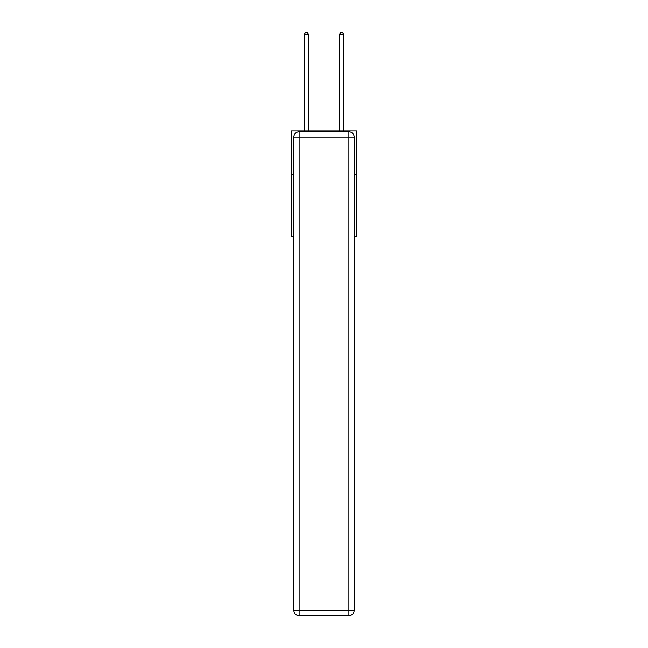 <?xml version="1.0" encoding="UTF-8"?>
<svg xmlns="http://www.w3.org/2000/svg" width="648" height="648" viewBox="0 0 648 648"><rect width="100%" height="100%" fill="white"/><g stroke="black" fill="none" stroke-linecap="round" stroke-linejoin="round"><path stroke-width="0.97" d="M293.828 174.928L291.454 174.928L291.454 130.953L356.546 130.953L356.546 236.496L354.173 236.496M291.454 174.928L291.454 236.496L293.828 236.496M356.546 174.928L354.173 174.928M299.109 131.828L348.891 131.828A5.281 5.281 0 0 1 354.173 137.109L354.173 610.319A5.281 5.281 0 0 1 348.891 615.6L299.109 615.6L299.109 610.319L348.891 610.319L348.891 137.109L299.109 137.109L299.109 610.319L293.828 610.319L293.828 137.109L299.109 137.109L299.109 131.828A5.281 5.281 0 0 0 293.828 137.109A5.281 5.281 0 0 1 299.109 131.828M293.828 610.319A5.281 5.281 0 0 0 299.109 615.6A5.281 5.281 0 0 1 293.828 610.319M308.61 130.953L308.61 34.684L304.212 34.684L304.212 130.953M304.212 34.684L305.532 32.4L307.29 32.4L308.61 34.684M343.788 130.953L343.788 34.684L339.39 34.684L339.39 130.953M339.39 34.684L340.71 32.4L342.468 32.4L343.788 34.684M348.891 615.6A5.281 5.281 0 0 0 354.173 610.319L348.891 610.319L348.891 615.6M354.173 137.109A5.281 5.281 0 0 0 348.891 131.828L348.891 137.109L354.173 137.109"/></g></svg>
